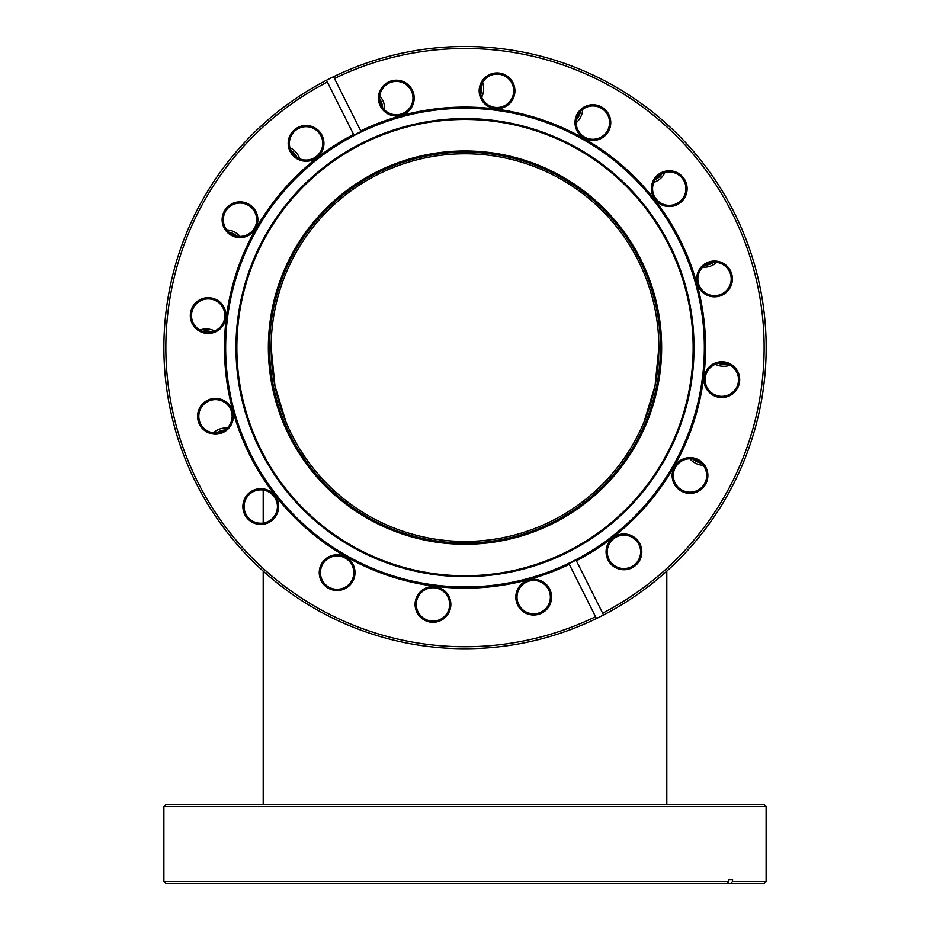 <?xml version="1.0" encoding="UTF-8"?>
<svg xmlns="http://www.w3.org/2000/svg" width="930" height="930" viewBox="0 0 930 930"><rect width="100%" height="100%" fill="white"/><g stroke="black" fill="none" stroke-linecap="round" stroke-linejoin="round"><path stroke-width="1.4" d="M655.046 385.845L658.859 347.611A193.858 193.858 0 0 0 465 153.752A193.858 193.858 0 0 0 271.142 347.611A193.858 193.858 0 0 0 465 541.469A193.858 193.858 0 0 0 658.859 347.611L655.046 385.845L644.095 421.801M666.798 804.45L666.798 571.101M263.202 804.45L263.202 571.101M263.202 523.067L263.202 490.052M289.951 147.719A18.67 18.67 0 0 1 299.739 158.809M297.042 157.414A16.682 16.682 0 0 0 291.009 150.567M226.781 229.919A18.67 18.67 0 0 1 240.068 236.418M237.045 236.162A16.682 16.682 0 0 0 228.838 232.151M199.869 330.045A18.67 18.67 0 0 1 214.644 330.964M211.749 331.882A16.682 16.682 0 0 0 202.635 331.312M213.33 432.845A18.67 18.67 0 0 1 227.327 428.044M730.131 365.176A18.67 18.67 0 0 1 715.356 364.269M718.251 363.351A16.682 16.682 0 0 0 727.365 363.909M716.67 262.388A18.67 18.67 0 0 1 702.673 267.189M704.998 265.236A16.682 16.682 0 0 0 713.636 262.272M582.692 109.391A18.67 18.67 0 0 1 576.193 122.679M576.449 119.656A16.682 16.682 0 0 0 580.46 111.46M482.565 82.479A18.67 18.67 0 0 1 481.647 97.255M480.729 94.36A16.682 16.682 0 0 0 481.298 85.246M379.766 95.941A18.67 18.67 0 0 1 384.578 109.938M382.625 107.613A16.682 16.682 0 0 0 379.661 98.975M664.892 172.562A18.67 18.67 0 0 1 653.802 182.361M655.208 179.664A16.682 16.682 0 0 0 662.044 173.619M703.22 465.302A18.67 18.67 0 0 1 689.932 458.804M692.955 459.071A16.682 16.682 0 0 0 701.162 463.082M225.002 429.997A16.682 16.682 0 0 0 216.365 432.962M361.073 131.572L360.712 130.863A240.533 240.533 0 0 1 688.816 259.505A240.533 240.533 0 0 1 576.391 560.802L576.03 560.093A239.742 239.742 0 0 0 401.376 116.471A239.742 239.742 0 0 0 241.928 435.438A239.742 239.742 0 0 0 576.03 560.093L602.663 613.184A299.123 299.123 0 0 0 732.375 213.493A299.123 299.123 0 0 0 334.44 78.48L361.073 131.572M332.382 555.384A17.879 17.879 0 0 1 354.365 567.881A17.879 17.879 0 0 1 341.868 589.852A17.879 17.879 0 0 1 319.885 577.367A17.879 17.879 0 0 1 332.382 555.384M341.554 588.713A16.682 16.682 0 0 0 353.214 568.195A16.682 16.682 0 0 0 332.696 556.535A16.682 16.682 0 0 0 321.036 577.053A16.682 16.682 0 0 0 341.554 588.713M256.006 489.32A17.879 17.879 0 0 1 277.989 501.816A17.879 17.879 0 0 1 265.492 523.799A17.879 17.879 0 0 1 243.52 511.302A17.879 17.879 0 0 1 256.006 489.32M265.178 522.648A16.682 16.682 0 0 0 276.838 502.13A16.682 16.682 0 0 0 256.32 490.47A16.682 16.682 0 0 0 244.671 510.989A16.682 16.682 0 0 0 265.178 522.648M210.726 399.063A17.879 17.879 0 0 1 232.709 411.548A17.879 17.879 0 0 1 220.212 433.531A17.879 17.879 0 0 1 198.241 421.046A17.879 17.879 0 0 1 210.726 399.063M219.899 432.38A16.682 16.682 0 0 0 231.558 411.874A16.682 16.682 0 0 0 211.04 400.214A16.682 16.682 0 0 0 199.392 420.72A16.682 16.682 0 0 0 219.899 432.38M203.438 298.344A17.879 17.879 0 0 1 225.42 310.841A17.879 17.879 0 0 1 212.924 332.812A17.879 17.879 0 0 1 190.952 320.327A17.879 17.879 0 0 1 203.438 298.344M212.61 331.661A16.682 16.682 0 0 0 224.269 311.155A16.682 16.682 0 0 0 203.751 299.495A16.682 16.682 0 0 0 192.103 320.001A16.682 16.682 0 0 0 212.61 331.661M235.244 202.507A17.879 17.879 0 0 1 257.226 214.993A17.879 17.879 0 0 1 244.741 236.976A17.879 17.879 0 0 1 222.758 224.479A17.879 17.879 0 0 1 235.244 202.507M244.416 235.825A16.682 16.682 0 0 0 256.076 215.307A16.682 16.682 0 0 0 235.569 203.647A16.682 16.682 0 0 0 223.909 224.165A16.682 16.682 0 0 0 244.416 235.825M301.308 126.131A17.879 17.879 0 0 1 323.291 138.617A17.879 17.879 0 0 1 310.794 160.599A17.879 17.879 0 0 1 288.823 148.114A17.879 17.879 0 0 1 301.308 126.131M310.481 159.448A16.682 16.682 0 0 0 322.14 138.942A16.682 16.682 0 0 0 301.622 127.282A16.682 16.682 0 0 0 289.974 147.789A16.682 16.682 0 0 0 310.481 159.448M391.577 80.852A17.879 17.879 0 0 1 413.548 93.349A17.879 17.879 0 0 1 401.063 115.32A17.879 17.879 0 0 1 379.08 102.835A17.879 17.879 0 0 1 391.577 80.852M400.749 114.169A16.682 16.682 0 0 0 412.397 93.663A16.682 16.682 0 0 0 391.89 82.003A16.682 16.682 0 0 0 380.231 102.509A16.682 16.682 0 0 0 400.749 114.169M492.296 73.563A17.879 17.879 0 0 1 514.267 86.048A17.879 17.879 0 0 1 501.781 108.031A17.879 17.879 0 0 1 479.799 95.546A17.879 17.879 0 0 1 492.296 73.563M501.468 106.88A16.682 16.682 0 0 0 513.116 86.374A16.682 16.682 0 0 0 492.609 74.714A16.682 16.682 0 0 0 480.95 95.22A16.682 16.682 0 0 0 501.468 106.88M588.132 105.369A17.879 17.879 0 0 1 610.115 117.866A17.879 17.879 0 0 1 597.618 139.837A17.879 17.879 0 0 1 575.635 127.352A17.879 17.879 0 0 1 588.132 105.369M597.304 138.686A16.682 16.682 0 0 0 608.964 118.18A16.682 16.682 0 0 0 588.446 106.52A16.682 16.682 0 0 0 576.786 127.038A16.682 16.682 0 0 0 597.304 138.686M664.508 171.434A17.879 17.879 0 0 1 686.48 183.919A17.879 17.879 0 0 1 673.994 205.902A17.879 17.879 0 0 1 652.011 193.417A17.879 17.879 0 0 1 664.508 171.434M673.68 204.751A16.682 16.682 0 0 0 685.329 184.245A16.682 16.682 0 0 0 664.822 172.585A16.682 16.682 0 0 0 653.162 193.091A16.682 16.682 0 0 0 673.68 204.751M709.788 261.69A17.879 17.879 0 0 1 731.759 274.187A17.879 17.879 0 0 1 719.274 296.17A17.879 17.879 0 0 1 697.291 283.673A17.879 17.879 0 0 1 709.788 261.69M718.96 295.019A16.682 16.682 0 0 0 730.608 274.501A16.682 16.682 0 0 0 710.102 262.841A16.682 16.682 0 0 0 698.442 283.359A16.682 16.682 0 0 0 718.96 295.019M717.077 362.409A17.879 17.879 0 0 1 739.048 374.906A17.879 17.879 0 0 1 726.562 396.877A17.879 17.879 0 0 1 704.58 384.392A17.879 17.879 0 0 1 717.077 362.409M726.249 395.738A16.682 16.682 0 0 0 737.897 375.22A16.682 16.682 0 0 0 717.39 363.56A16.682 16.682 0 0 0 705.731 384.078A16.682 16.682 0 0 0 726.249 395.738M619.206 534.622A17.879 17.879 0 0 1 641.177 547.119A17.879 17.879 0 0 1 628.692 569.102A17.879 17.879 0 0 1 606.709 556.605A17.879 17.879 0 0 1 619.206 534.622M628.378 567.951A16.682 16.682 0 0 0 640.026 547.433A16.682 16.682 0 0 0 619.519 535.773A16.682 16.682 0 0 0 607.86 556.291A16.682 16.682 0 0 0 628.378 567.951M528.938 579.902A17.879 17.879 0 0 1 550.92 592.398A17.879 17.879 0 0 1 538.424 614.37A17.879 17.879 0 0 1 516.452 601.884A17.879 17.879 0 0 1 528.938 579.902M538.11 613.23A16.682 16.682 0 0 0 549.77 592.712A16.682 16.682 0 0 0 529.251 581.052A16.682 16.682 0 0 0 517.603 601.571A16.682 16.682 0 0 0 538.11 613.23M428.219 587.19A17.879 17.879 0 0 1 450.201 599.687A17.879 17.879 0 0 1 437.704 621.67A17.879 17.879 0 0 1 415.733 609.173A17.879 17.879 0 0 1 428.219 587.19M437.391 620.519A16.682 16.682 0 0 0 449.05 600.001A16.682 16.682 0 0 0 428.532 588.341A16.682 16.682 0 0 0 416.884 608.859A16.682 16.682 0 0 0 437.391 620.519M685.259 458.258A17.879 17.879 0 0 1 707.242 470.743A17.879 17.879 0 0 1 694.757 492.726A17.879 17.879 0 0 1 672.774 480.229A17.879 17.879 0 0 1 685.259 458.258M694.431 491.575A16.682 16.682 0 0 0 706.091 471.057A16.682 16.682 0 0 0 685.584 459.397A16.682 16.682 0 0 0 673.925 479.915A16.682 16.682 0 0 0 694.431 491.575M544.387 636.015A299.123 299.123 0 0 0 595.56 616.741L569.288 564.359A240.533 240.533 0 0 1 249.996 455.468A240.533 240.533 0 0 1 353.609 134.42L327.337 82.049A299.123 299.123 0 0 0 544.387 636.015M596.456 618.52A301.111 301.111 0 0 1 184.628 457.444A301.111 301.111 0 0 1 385.09 57.3A301.111 301.111 0 0 1 603.558 614.963L602.663 613.184L603.558 614.963A301.111 301.111 0 0 1 596.456 618.52L595.56 616.741L596.456 618.52M333.545 76.713L334.44 78.48L333.545 76.713M326.442 80.271L327.337 82.049L326.442 80.271M568.928 563.65L569.288 564.359L568.928 563.65M459.222 151.055A196.637 196.637 0 0 1 661.556 341.833A196.637 196.637 0 0 1 470.778 544.166A196.637 196.637 0 0 1 268.445 353.388A196.637 196.637 0 0 1 459.222 151.055M470.743 542.981A195.451 195.451 0 0 0 660.358 341.868A195.451 195.451 0 0 0 459.257 152.253A195.451 195.451 0 0 0 269.642 353.353A195.451 195.451 0 0 0 470.743 542.981M471.731 576.53A229.013 229.013 0 0 0 693.919 340.892A229.013 229.013 0 0 0 458.269 118.703A229.013 229.013 0 0 0 236.081 354.342A229.013 229.013 0 0 0 471.731 576.53M471.696 575.658A228.141 228.141 0 0 0 693.048 340.915A228.141 228.141 0 0 0 458.304 119.563A228.141 228.141 0 0 0 236.952 354.318A228.141 228.141 0 0 0 471.696 575.658M457.967 108.38A239.347 239.347 0 0 0 225.757 354.644A239.347 239.347 0 0 0 472.033 586.853A239.347 239.347 0 0 0 704.242 340.589A239.347 239.347 0 0 0 457.967 108.38M163.889 806.438L165.877 804.45L764.123 804.45L766.111 806.438L163.889 806.438L163.889 881.512L728.806 881.512L727.051 883.5L165.877 883.5L163.889 881.512M728.806 879.524L732.549 879.524L728.806 879.524L728.806 881.512M732.549 879.524L732.549 881.512L766.111 881.512L764.123 883.5L727.051 883.5M732.549 881.512L730.794 883.5M275.35 387.798L285.905 421.801L274.955 385.845L271.142 347.611L274.873 385.439M766.111 806.438L766.111 881.512"/></g></svg>
